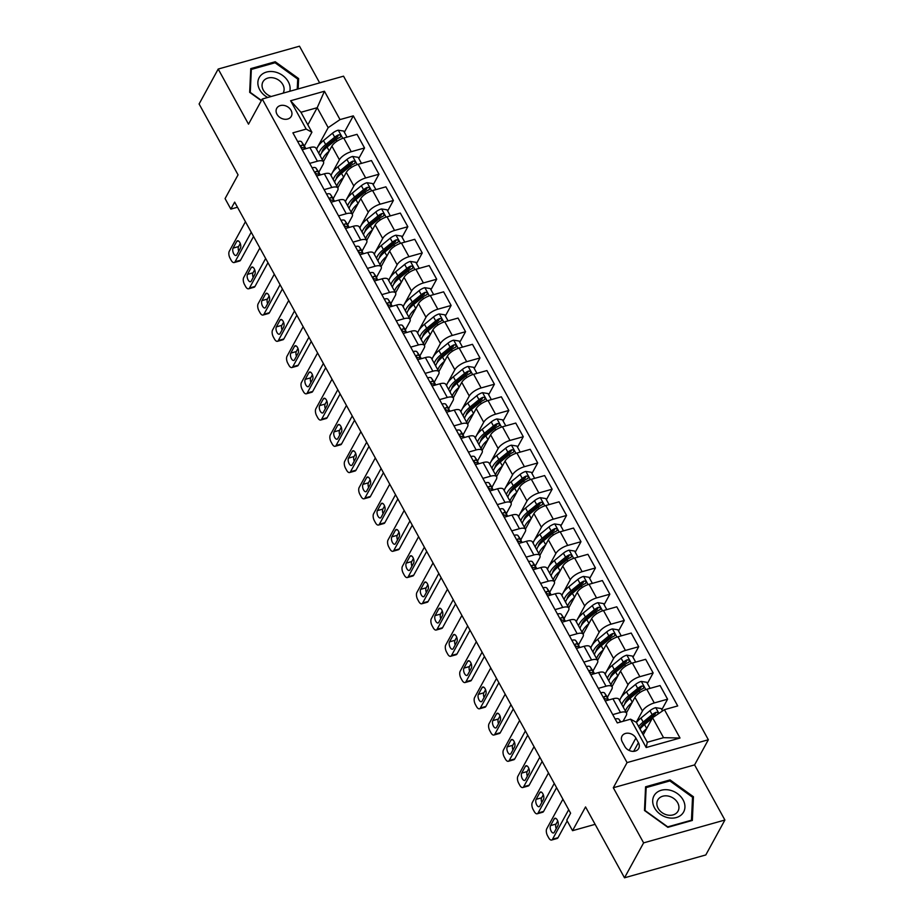 <?xml version="1.0" encoding="UTF-8"?>
<svg xmlns="http://www.w3.org/2000/svg" width="924" height="924" viewBox="0 0 924 924"><rect width="100%" height="100%" fill="white"/><g stroke="black" fill="none" stroke-linecap="round" stroke-linejoin="round"><path stroke-width="1.39" d="M276.992 114.276A8.304 6.56 28.7 0 0 284.315 119.219A8.304 6.56 28.7 0 0 291.314 116.285A8.304 6.56 28.7 0 0 291.048 110.326A8.304 6.56 28.7 0 0 283.714 105.382A8.304 6.56 28.7 0 0 276.726 108.316A8.304 6.56 28.7 0 0 276.992 114.276M319.658 82.883L299.492 46.2L218.203 69.046L199.099 103.973L238.057 174.855L225.075 198.602L230.838 209.101L237.48 207.242M708.35 739.754L343.543 76.172L262.254 99.018L627.061 762.6L708.35 739.754L694.594 764.899L613.305 787.745L643.612 842.873L724.901 820.027L694.594 764.899M724.901 820.027L705.797 854.954L624.509 877.8L585.55 806.929L572.557 830.676L595.125 824.335M643.612 842.873L624.509 877.8M572.557 830.676L566.782 820.177L570.605 813.189L234.661 202.113L230.838 209.101M638.426 742.677L635.897 738.057A8.05 6.364 28.7 0 0 628.794 733.263A8.05 6.364 28.7 0 0 622.014 736.105A8.05 6.364 28.7 0 0 622.268 741.88L624.809 746.5A8.05 6.364 28.7 0 0 631.912 751.281A8.05 6.364 28.7 0 0 638.68 748.452A8.05 6.364 28.7 0 0 638.426 742.677L633.679 751.351M664.425 709.667L680.006 738.022L646.176 747.528L630.584 719.184L636.324 722.302L647.285 742.249L663.548 737.675L652.575 717.729L664.425 709.667L677.708 705.936L353.315 115.858L344.363 132.236M307.854 124.821L317.209 107.704L300.958 112.266L311.919 132.224L306.191 129.094L292.896 132.837L617.301 722.914L630.584 719.184M306.191 129.094L290.61 100.751L324.44 91.245L340.02 119.589L353.315 115.858M613.305 787.745L627.061 762.6M218.203 69.046L248.51 124.174L262.254 99.018M311.919 132.224L304.389 145.992M309.69 163.386L317.406 161.215A10.383 3.996 -28.8 0 1 323.458 161.804A10.383 3.996 -28.8 0 1 323.146 164.333L318.815 172.245M324.128 189.639L331.843 187.468A10.383 3.996 -28.8 0 1 337.884 188.046A10.383 3.996 -28.8 0 1 337.572 190.587L333.252 198.498M338.554 215.881L346.269 213.721A10.383 3.996 -28.8 0 1 352.321 214.299A10.383 3.996 -28.8 0 1 351.998 216.84L347.678 224.74M352.98 242.134L360.707 239.963A10.383 3.996 -28.8 0 1 366.747 240.552A10.383 3.996 -28.8 0 1 366.435 243.081L362.104 250.993M367.417 268.387L375.132 266.216A10.383 3.996 -28.8 0 1 381.173 266.793A10.383 3.996 -28.8 0 1 380.861 269.334L376.542 277.246M381.843 294.629L389.558 292.458A10.383 3.996 -28.8 0 1 395.611 293.047A10.383 3.996 -28.8 0 1 395.299 295.576L390.968 303.488M396.281 320.882L403.996 318.711A10.383 3.996 -28.8 0 1 410.037 319.3A10.383 3.996 -28.8 0 1 409.725 321.829L405.405 329.741M410.706 347.135L418.422 344.964A10.383 3.996 -28.8 0 1 424.474 345.541A10.383 3.996 -28.8 0 1 424.151 348.082L419.831 355.994M425.132 373.377L432.859 371.205A10.383 3.996 -28.8 0 1 438.9 371.794A10.383 3.996 -28.8 0 1 438.588 374.324L434.257 382.236M439.57 399.63L447.285 397.459A10.383 3.996 -28.8 0 1 453.326 398.048A10.383 3.996 -28.8 0 1 453.014 400.577L448.694 408.489M453.996 425.872L461.711 423.712A10.383 3.996 -28.8 0 1 467.763 424.289A10.383 3.996 -28.8 0 1 467.452 426.83L463.12 434.73M468.433 452.125L476.149 449.953A10.383 3.996 -28.8 0 1 482.189 450.542A10.383 3.996 -28.8 0 1 481.878 453.072L477.558 460.984A19.866 7.658 -28.8 0 1 477.662 461.18A19.866 7.658 -28.8 0 1 477.789 461.434M482.859 478.378L490.575 476.207A10.383 3.996 -28.8 0 1 496.627 476.796A10.383 3.996 -28.8 0 1 496.303 479.325L491.984 487.237M497.285 504.619L505.012 502.46A10.383 3.996 -28.8 0 1 511.053 503.037A10.383 3.996 -28.8 0 1 510.741 505.578L506.41 513.478M511.723 530.873L519.438 528.701A10.383 3.996 -28.8 0 1 525.479 529.29A10.383 3.996 -28.8 0 1 525.167 531.82L520.847 539.731M526.149 557.126L533.864 554.954A10.383 3.996 -28.8 0 1 539.916 555.543A10.383 3.996 -28.8 0 1 539.604 558.073L535.273 565.985M540.586 583.367L548.302 581.208A10.383 3.996 -28.8 0 1 554.342 581.785A10.383 3.996 -28.8 0 1 554.03 584.326L549.711 592.226M555.012 609.621L562.728 607.449A10.383 3.996 -28.8 0 1 568.78 608.038A10.383 3.996 -28.8 0 1 568.456 610.568L564.137 618.479M569.438 635.874L577.165 633.702A10.383 3.996 -28.8 0 1 583.206 634.28A10.383 3.996 -28.8 0 1 582.894 636.821L578.563 644.733M583.876 662.115L591.591 659.944A10.383 3.996 -28.8 0 1 597.632 660.533A10.383 3.996 -28.8 0 1 597.32 663.074L593 670.974M598.302 688.368L606.017 686.197A10.383 3.996 -28.8 0 1 612.069 686.786A10.383 3.996 -28.8 0 1 611.757 689.316L607.426 697.227M612.739 714.622L620.454 712.45A10.383 3.996 -28.8 0 1 626.495 713.028A10.383 3.996 -28.8 0 1 626.183 715.569L623.053 721.298M643.22 734.846L652.575 717.729M636.278 722.268L642.446 710.995A10.383 3.996 -28.8 0 1 654.284 702.933L667.578 699.202L661.827 709.713M626.426 712.901L634.938 697.343A10.383 3.996 -28.8 0 1 646.777 689.292L660.071 685.55L667.578 699.202M619.507 700.311L628.008 684.753A10.383 3.996 -28.8 0 1 639.858 676.691L653.141 672.949L647.401 683.46M612 686.659L620.512 671.101A10.383 3.996 -28.8 0 1 632.351 663.039L645.645 659.309L653.141 672.949M605.07 674.058L613.582 658.5A10.383 3.996 -28.8 0 1 625.421 650.438L638.715 646.708L632.963 657.218M597.562 660.406L606.075 644.848A10.383 3.996 -28.8 0 1 617.925 636.786L631.207 633.056L638.715 646.708M590.644 647.805L599.145 632.247A10.383 3.996 -28.8 0 1 610.995 624.185L624.289 620.454L618.537 630.965M583.136 634.164L591.649 618.595A10.383 3.996 -28.8 0 1 603.488 610.545L616.782 606.802L624.289 620.454M576.206 621.563L584.719 606.005A10.383 3.996 -28.8 0 1 596.558 597.944L609.852 594.201L604.111 604.712M568.71 607.911L577.211 592.353A10.383 3.996 -28.8 0 1 589.062 584.291L602.356 580.561L609.852 594.201M561.78 595.31L570.293 579.752A10.383 3.996 -28.8 0 1 582.132 571.69L595.426 567.96L589.674 578.47M554.273 581.658L562.785 566.1A10.383 3.996 -28.8 0 1 574.624 558.038L587.918 554.308L595.426 567.96M547.355 569.057L555.855 553.499A10.383 3.996 -28.8 0 1 567.706 545.449L580.988 541.707L575.248 552.217M539.847 555.416L548.359 539.859A10.383 3.996 -28.8 0 1 560.198 531.797L573.492 528.054L580.988 541.707M532.917 542.815L541.429 527.258A10.383 3.996 -28.8 0 1 553.268 519.196L566.562 515.453L560.822 525.964M525.409 529.163L533.922 513.605A10.383 3.996 -28.8 0 1 545.772 505.543L559.055 501.813L566.562 515.453M518.491 516.562L526.992 501.004A10.383 3.996 -28.8 0 1 538.842 492.942L552.136 489.212L546.384 499.722M510.984 502.91L519.496 487.352A10.383 3.996 -28.8 0 1 531.335 479.29L544.629 475.56L552.136 489.212M504.054 490.309L512.566 474.751A10.383 3.996 -28.8 0 1 524.405 466.701L537.699 462.959L531.958 473.469M496.558 476.668L505.058 461.111A10.383 3.996 -28.8 0 1 516.909 453.049L530.203 449.307L537.699 462.959M489.628 464.067L498.14 448.51A10.383 3.996 -28.8 0 1 509.979 440.448L523.273 436.717L517.521 447.216M482.12 450.415L490.632 434.858A10.383 3.996 -28.8 0 1 502.471 426.796L515.765 423.065L523.273 436.717M475.202 437.814L483.702 422.256A10.383 3.996 -28.8 0 1 495.553 414.195L508.835 410.464L503.095 420.974M467.694 424.162L476.207 408.604A10.383 3.996 -28.8 0 1 488.045 400.554L501.339 396.812L508.835 410.464M460.764 411.561L469.276 396.003A10.383 3.996 -28.8 0 1 481.115 387.953L494.409 384.211L488.669 394.721M453.257 397.921L461.769 382.363A10.383 3.996 -28.8 0 1 473.619 374.301L486.902 370.559L494.409 384.211M446.338 385.32L454.839 369.762A10.383 3.996 -28.8 0 1 466.689 361.7L479.983 357.969L474.231 368.468M438.831 371.667L447.343 356.11A10.383 3.996 -28.8 0 1 459.182 348.048L472.476 344.317L479.983 357.969M431.901 359.066L440.413 343.509A10.383 3.996 -28.8 0 1 452.263 335.447L465.546 331.716L459.806 342.227M424.405 345.414L432.906 329.856A10.383 3.996 -28.8 0 1 444.756 321.806L458.05 318.064L465.546 331.716M417.475 332.825L425.987 317.255A10.383 3.996 -28.8 0 1 437.826 309.205L451.12 305.463L445.368 315.973M409.967 319.173L418.48 303.615A10.383 3.996 -28.8 0 1 430.318 295.553L443.612 291.822L451.12 305.463M403.049 306.572L411.55 291.014A10.383 3.996 -28.8 0 1 423.4 282.952L436.694 279.221L430.942 289.732M395.541 292.92L404.054 277.362A10.383 3.996 -28.8 0 1 415.892 269.3L429.186 265.569L436.694 279.221M388.611 280.318L397.124 264.761A10.383 3.996 -28.8 0 1 408.962 256.699L422.256 252.968L416.516 263.479M381.104 266.666L389.616 251.109A10.383 3.996 -28.8 0 1 401.466 243.058L414.749 239.316L422.256 252.968M374.185 254.077L382.686 238.519A10.383 3.996 -28.8 0 1 394.536 230.457L407.831 226.715L402.079 237.225M366.678 240.425L375.19 224.867A10.383 3.996 -28.8 0 1 387.029 216.805L400.323 213.074L407.831 226.715M359.748 227.824L368.26 212.266A10.383 3.996 -28.8 0 1 380.111 204.204L393.393 200.473L387.653 210.984M352.252 214.172L360.753 198.614A10.383 3.996 -28.8 0 1 372.603 190.552L385.897 186.821L393.393 200.473M345.322 201.571L353.834 186.013A10.383 3.996 -28.8 0 1 365.673 177.962L378.967 174.22L373.215 184.731M337.814 187.93L346.327 172.361A10.383 3.996 -28.8 0 1 358.166 164.31L371.46 160.568L378.967 174.22M330.896 175.329L339.397 159.771A10.383 3.996 -28.8 0 1 351.247 151.709L364.541 147.967L358.789 158.478M323.388 161.677L331.901 146.119A10.383 3.996 -28.8 0 1 343.74 138.057L357.034 134.327L364.541 147.967M316.458 149.076L328.182 127.651L317.209 107.704L324.44 91.245M605.232 700.97L612.947 698.798A10.383 3.996 -28.8 0 1 618.999 699.387L626.495 713.028M590.806 674.716L598.521 672.545A10.383 3.996 -28.8 0 1 604.562 673.134L612.069 686.786M576.368 648.475L584.083 646.303A10.383 3.996 -28.8 0 1 590.136 646.881L597.632 660.533M561.942 622.222L569.658 620.05A10.383 3.996 -28.8 0 1 575.698 620.639L583.206 634.28M547.505 595.968L555.232 593.797A10.383 3.996 -28.8 0 1 561.272 594.386L568.78 608.038M533.079 569.727L540.794 567.555A10.383 3.996 -28.8 0 1 546.846 568.133L554.342 581.785M518.653 543.474L526.368 541.302A10.383 3.996 -28.8 0 1 532.409 541.891L539.916 555.543M504.215 517.221L511.931 515.049A10.383 3.996 -28.8 0 1 517.983 515.638L525.479 529.29M489.789 490.979L497.505 488.808A10.383 3.996 -28.8 0 1 503.545 489.385L511.053 503.037M475.352 464.726L483.079 462.554A10.383 3.996 -28.8 0 1 489.119 463.143L496.627 476.796M460.926 438.473L468.641 436.313A10.383 3.996 -28.8 0 1 474.693 436.89L482.189 450.542M446.5 412.231L454.215 410.06A10.383 3.996 -28.8 0 1 460.256 410.649L467.763 424.289M432.062 385.978L439.778 383.807A10.383 3.996 -28.8 0 1 445.83 384.396L453.326 398.048M417.636 359.725L425.352 357.565A10.383 3.996 -28.8 0 1 431.392 358.142L438.9 371.794M403.199 333.483L410.926 331.312A10.383 3.996 -28.8 0 1 416.967 331.901L424.474 345.541M388.773 307.23L396.488 305.059A10.383 3.996 -28.8 0 1 402.541 305.648L410.037 319.3M374.347 280.977L382.062 278.817A10.383 3.996 -28.8 0 1 388.103 279.394L395.611 293.047M359.91 254.735L367.625 252.564A10.383 3.996 -28.8 0 1 373.677 253.153L381.173 266.793M345.484 228.482L353.199 226.311A10.383 3.996 -28.8 0 1 359.24 226.9L366.747 240.552M331.046 202.24L338.773 200.069A10.383 3.996 -28.8 0 1 344.814 200.647L352.321 214.299M316.62 175.987L324.336 173.816A10.383 3.996 -28.8 0 1 330.388 174.405L337.884 188.046M340.02 119.589L328.182 127.651M302.194 149.734L309.91 147.563A10.383 3.996 -28.8 0 1 315.95 148.152L323.458 161.804M647.285 742.249L646.176 747.528M663.548 737.675L680.006 738.022M290.61 100.751L300.958 112.266M693.439 796.742L670.062 779.914L645.576 786.798L644.478 810.498L667.856 827.327L692.342 820.443L693.439 796.742L692.469 798.521M298.14 88.935L298.625 78.563L275.237 61.746L250.762 68.619L249.665 92.331L261.33 100.728M669.438 781.057L670.062 779.914M274.624 62.878L275.237 61.746M297.644 80.342L298.625 78.563M568.687 809.701L552.529 839.235A5.197 2.483 -105.7 0 1 551.628 840.031A5.197 2.483 -105.7 0 1 548.694 837.825L547.539 835.723A5.197 2.483 -105.7 0 1 546.765 828.736L562.912 799.202M551.628 840.031L557.126 838.484A5.197 2.483 74.3 0 0 558.027 837.687L567.197 820.928M615.13 719.115L615.211 719.034A6.884 2.656 -28.8 0 1 619.057 719.369L620.801 721.933M554.25 832.316A4.158 1.987 74.3 0 1 553.522 832.951A4.158 1.987 74.3 0 1 550.796 830.376A4.158 1.987 74.3 0 1 550.554 825.594L554.215 818.883A4.158 1.987 74.3 0 1 554.943 818.248A4.158 1.987 74.3 0 1 557.669 820.824A4.158 1.987 74.3 0 1 557.911 825.606L554.25 832.316M556.225 828.689A4.158 1.987 74.3 0 1 556.04 824.046L557.726 820.962M662.52 710.96L661.18 708.535L655.636 707.669A6.884 2.656 151.2 0 0 649.965 710.683L640.956 718.04A19.866 7.658 151.2 0 0 636.44 722.522M646.604 728.643A19.866 7.658 151.2 0 0 642.215 733.021M658.338 713.802L657.761 712.531L656.086 712.3A6.884 2.656 151.2 0 0 652.159 714.668L643.15 722.037A19.866 7.658 151.2 0 0 638.634 726.518M639.731 728.493A16.493 6.353 -28.8 0 1 644.987 722.36L653.996 714.991A3.511 1.351 -28.8 0 1 654.989 714.31L656.086 712.3M640.02 729.036A19.866 7.658 -28.8 0 1 644.536 724.555L652.332 718.191M554.25 783.448L538.103 812.981A5.197 2.483 -105.7 0 1 537.202 813.778A5.197 2.483 -105.7 0 1 534.268 811.572L533.113 809.482A5.197 2.483 -105.7 0 1 532.328 802.482L548.486 772.949M537.202 813.778L542.688 812.242A5.197 2.483 74.3 0 0 543.601 811.434L556.583 787.687M600.704 692.873L600.785 692.781A6.884 2.656 -28.8 0 1 604.631 693.115L607.391 697.17A19.866 7.658 -28.8 0 1 607.542 697.412A19.866 7.658 -28.8 0 1 607.669 697.678M539.812 806.063A4.158 1.987 74.3 0 1 539.096 806.698A4.158 1.987 74.3 0 1 536.359 804.123A4.158 1.987 74.3 0 1 536.116 799.341L539.789 792.642A4.158 1.987 74.3 0 1 540.517 791.995A4.158 1.987 74.3 0 1 543.243 794.571A4.158 1.987 74.3 0 1 543.485 799.352L539.812 806.063M608.777 699.976L606.814 697.112A6.884 2.656 151.2 0 0 604.527 696.488C603.418 697.574 603.88 698.405 605.913 699.006A6.884 2.656 -28.8 0 1 608.2 699.63L608.489 700.046M603.88 697.678L604.527 696.488L603.926 696.869M541.799 802.436A4.158 1.987 74.3 0 1 541.614 797.805L543.3 794.721M539.824 757.195L523.677 786.728A5.197 2.483 -105.7 0 1 522.765 787.537A5.197 2.483 -105.7 0 1 519.831 785.331L518.676 783.229A5.197 2.483 -105.7 0 1 517.902 776.229L534.049 746.696M522.765 787.537L528.262 785.989A5.197 2.483 74.3 0 0 529.163 785.192L542.157 761.434M586.266 666.62L586.347 666.539A6.884 2.656 -28.8 0 1 590.193 666.874L592.965 670.928A19.866 7.658 -28.8 0 1 593.116 671.171A19.866 7.658 -28.8 0 1 593.231 671.425M525.386 779.81A4.158 1.987 74.3 0 1 524.659 780.457A4.158 1.987 74.3 0 1 521.933 777.881A4.158 1.987 74.3 0 1 521.69 773.099L525.363 766.389A4.158 1.987 74.3 0 1 526.079 765.742A4.158 1.987 74.3 0 1 528.817 768.329A4.158 1.987 74.3 0 1 529.048 773.111L525.386 779.81M594.34 673.723L592.388 670.859A6.884 2.656 151.2 0 0 590.101 670.235C588.992 671.321 589.454 672.164 591.487 672.753A6.884 2.656 -28.8 0 1 593.774 673.377L594.063 673.804M589.443 671.436L590.101 670.235L589.489 670.628M527.361 776.195A4.158 1.987 74.3 0 1 527.188 771.552L528.863 768.468M525.398 730.953L509.239 760.487A5.197 2.483 -105.7 0 1 508.339 761.284A5.197 2.483 -105.7 0 1 505.405 759.078L504.25 756.975A5.197 2.483 -105.7 0 1 503.464 749.988L519.623 720.454M508.339 761.284L513.836 759.736A5.197 2.483 74.3 0 0 514.737 758.939L527.72 735.192M571.841 640.367L571.921 640.286A6.884 2.656 -28.8 0 1 575.768 640.621L578.528 644.675A19.866 7.658 -28.8 0 1 578.678 644.917A19.866 7.658 -28.8 0 1 578.805 645.171M510.949 753.568A4.158 1.987 74.3 0 1 510.233 754.203A4.158 1.987 74.3 0 1 507.495 751.628A4.158 1.987 74.3 0 1 507.264 746.846L510.926 740.136A4.158 1.987 74.3 0 1 511.653 739.5A4.158 1.987 74.3 0 1 514.379 742.076A4.158 1.987 74.3 0 1 514.622 746.858L510.949 753.568M579.914 647.47L577.962 644.617A6.884 2.656 151.2 0 0 575.664 643.982C574.566 645.067 575.028 645.911 577.05 646.511A6.884 2.656 -28.8 0 1 579.348 647.135L579.625 647.551M575.017 645.183L575.063 644.375M512.936 749.942A4.158 1.987 74.3 0 1 512.751 745.298L514.437 742.215M650.092 688.357L646.754 682.293L641.21 681.427A6.884 2.656 151.2 0 0 635.539 684.43L626.518 691.799A19.866 7.658 151.2 0 0 619.692 700.646M632.178 702.39A19.866 7.658 151.2 0 0 625.467 711.157M623.273 707.16A19.866 7.658 -28.8 0 1 630.099 698.301L639.108 690.944A6.884 2.656 -28.8 0 1 643.046 688.565C644.398 687.029 643.936 686.186 641.66 686.047A6.884 2.656 151.2 0 0 637.722 688.426L628.713 695.784A19.866 7.658 151.2 0 0 621.887 704.642M624.82 703.834A16.493 6.353 -28.8 0 1 630.561 696.107L639.57 688.75A3.511 1.351 -28.8 0 1 640.563 688.057L641.66 686.047M643.046 688.565L643.785 687.93M635.666 662.104L632.328 656.04L626.772 655.174A6.884 2.656 151.2 0 0 621.101 658.188L612.092 665.546A19.866 7.658 151.2 0 0 605.266 674.404M617.752 676.137A19.866 7.658 151.2 0 0 611.03 684.903M608.835 680.907A19.866 7.658 -28.8 0 1 615.673 672.06L624.682 664.691A6.884 2.656 -28.8 0 1 628.609 662.323C629.972 660.776 629.51 659.932 627.223 659.805A6.884 2.656 151.2 0 0 623.296 662.173L614.287 669.542A19.866 7.658 151.2 0 0 607.449 678.389M610.394 677.581A16.493 6.353 -28.8 0 1 616.123 669.865L625.144 662.496A3.511 1.351 -28.8 0 1 626.125 661.815L627.223 659.805M628.609 662.323L629.36 661.688M621.228 635.862L617.89 629.787L612.346 628.921A6.884 2.656 151.2 0 0 606.675 631.935L597.666 639.304A19.866 7.658 151.2 0 0 590.829 648.151M603.314 649.895A19.866 7.658 151.2 0 0 596.604 658.65M594.409 654.666A19.866 7.658 -28.8 0 1 601.235 645.807L610.256 638.449A6.884 2.656 -28.8 0 1 614.183 636.07C615.534 634.522 615.072 633.691 612.797 633.552A6.884 2.656 151.2 0 0 608.87 635.92L599.849 643.289A19.866 7.658 151.2 0 0 593.023 652.148M595.968 651.328A16.493 6.353 -28.8 0 1 601.697 643.612L610.706 636.255A3.511 1.351 -28.8 0 1 611.7 635.562L612.797 633.552M614.183 636.07L614.922 635.435M510.96 704.7L494.814 734.234A5.197 2.483 -105.7 0 1 493.913 735.03A5.197 2.483 -105.7 0 1 490.979 732.824L489.824 730.734A5.197 2.483 -105.7 0 1 489.039 723.735L505.185 694.201M493.913 735.03L499.399 733.494A5.197 2.483 74.3 0 0 500.3 732.697L513.294 708.939M557.415 614.125L557.495 614.044A6.884 2.656 -28.8 0 1 561.33 614.368L564.102 618.422A19.866 7.658 -28.8 0 1 564.252 618.664A19.866 7.658 -28.8 0 1 564.379 618.93M496.523 727.315A4.158 1.987 74.3 0 1 495.795 727.95A4.158 1.987 74.3 0 1 493.07 725.375A4.158 1.987 74.3 0 1 492.827 720.593L496.5 713.894A4.158 1.987 74.3 0 1 497.216 713.247A4.158 1.987 74.3 0 1 499.953 715.823A4.158 1.987 74.3 0 1 500.196 720.605L496.523 727.315M565.476 621.228L563.524 618.364A6.884 2.656 151.2 0 0 561.238 617.74C560.129 618.826 560.591 619.669 562.624 620.258A6.884 2.656 -28.8 0 1 564.911 620.882L565.199 621.298M560.579 618.93L561.238 617.74L560.625 618.121M498.51 723.688A4.158 1.987 74.3 0 1 498.325 719.057L500.011 715.973M606.802 609.609L603.464 603.545L597.909 602.679A6.884 2.656 151.2 0 0 592.238 605.682L583.229 613.051A19.866 7.658 151.2 0 0 576.403 621.91M588.888 623.642A19.866 7.658 151.2 0 0 582.178 632.409M579.983 628.412A19.866 7.658 -28.8 0 1 586.809 619.565L595.818 612.196A6.884 2.656 -28.8 0 1 599.745 609.817C601.108 608.281 600.646 607.438 598.371 607.299A6.884 2.656 151.2 0 0 594.432 609.678L585.423 617.036A19.866 7.658 151.2 0 0 578.597 625.894M581.531 625.086A16.493 6.353 -28.8 0 1 587.271 617.359L596.28 610.002A3.511 1.351 -28.8 0 1 597.262 609.309L598.371 607.299M599.745 609.817L600.496 609.182M655.174 794.086A16.875 13.329 28.7 0 0 660.198 814.206A16.875 13.329 28.7 0 0 682.443 813.721A16.875 13.329 28.7 0 0 677.419 793.601A16.875 13.329 28.7 0 0 655.174 794.086M658.569 798.833A11.55 9.125 28.7 0 0 657.761 800.011A11.55 9.125 28.7 0 0 662.751 813.108A11.55 9.125 28.7 0 0 677.246 812.277A11.55 9.125 28.7 0 0 678.043 811.099A11.55 9.125 28.7 0 0 673.053 798.001A11.55 9.125 28.7 0 0 658.569 798.833M692.526 797.239L691.464 820.2L667.74 826.865L645.091 810.567L646.153 787.595L669.877 780.93L692.526 797.239M691.14 820.778L691.464 820.2M645.483 788.819L646.153 787.595M289.79 91.28A16.875 13.329 28.7 0 0 288.265 81.716A16.875 13.329 28.7 0 0 266.482 72.072A16.875 13.329 28.7 0 0 259.713 89.744A16.875 13.329 28.7 0 0 267.706 97.494M283.079 93.162A11.55 9.125 28.7 0 0 283.218 92.92A11.55 9.125 28.7 0 0 282.86 84.638A11.55 9.125 28.7 0 0 272.661 77.766A11.55 9.125 28.7 0 0 262.947 81.832A11.55 9.125 28.7 0 0 263.305 90.125A11.55 9.125 28.7 0 0 271.275 96.489M261.469 100.462L250.265 92.388L251.34 69.427L275.052 62.763L297.713 79.06L297.239 89.189M250.67 70.651L251.34 69.427M496.534 678.459L480.376 707.992A5.197 2.483 -105.7 0 1 479.475 708.789A5.197 2.483 -105.7 0 1 476.541 706.583L475.386 704.481A5.197 2.483 -105.7 0 1 474.613 697.481L490.76 667.948M479.475 708.789L484.973 707.241A5.197 2.483 74.3 0 0 485.874 706.444L498.868 682.697M542.977 587.872L543.058 587.791A6.884 2.656 -28.8 0 1 546.904 588.126L549.676 592.18A19.866 7.658 -28.8 0 1 549.815 592.423A19.866 7.658 -28.8 0 1 549.942 592.677M482.097 701.062A4.158 1.987 74.3 0 1 481.369 701.709A4.158 1.987 74.3 0 1 478.644 699.133A4.158 1.987 74.3 0 1 478.401 694.351L482.062 687.641A4.158 1.987 74.3 0 1 482.79 687.006A4.158 1.987 74.3 0 1 485.516 689.581A4.158 1.987 74.3 0 1 485.758 694.363L482.097 701.062M551.051 594.975L549.099 592.111A6.884 2.656 151.2 0 0 546.812 591.487C545.703 592.573 546.165 593.416 548.186 594.005A6.884 2.656 -28.8 0 1 550.485 594.629L550.773 595.056M546.153 592.688L546.812 591.487L546.199 591.88M484.072 697.447A4.158 1.987 74.3 0 1 483.887 692.804L485.574 689.72M592.365 583.367L589.027 577.292L583.483 576.426A6.884 2.656 151.2 0 0 577.812 579.44L568.803 586.798A19.866 7.658 151.2 0 0 561.965 595.657M574.451 597.401A19.866 7.658 151.2 0 0 567.74 606.156M565.546 602.159A19.866 7.658 -28.8 0 1 572.383 593.312L581.392 585.943A6.884 2.656 -28.8 0 1 585.319 583.575C586.682 582.028 586.22 581.184 583.933 581.057A6.884 2.656 151.2 0 0 580.006 583.425L570.997 590.794A19.866 7.658 151.2 0 0 564.16 599.641M567.105 598.833A16.493 6.353 -28.8 0 1 572.834 591.117L581.843 583.749A3.511 1.351 -28.8 0 1 582.836 583.067L583.933 581.057M585.319 583.575L586.059 582.94M482.097 652.205L465.95 681.739A5.197 2.483 -105.7 0 1 465.049 682.536A5.197 2.483 -105.7 0 1 462.116 680.33L460.961 678.228A5.197 2.483 -105.7 0 1 460.175 671.24L476.334 641.706M465.049 682.536L470.535 680.988A5.197 2.483 74.3 0 0 471.448 680.191L484.43 656.444M528.551 561.619L528.632 561.538A6.884 2.656 -28.8 0 1 532.478 561.873L535.239 565.927A19.866 7.658 -28.8 0 1 535.389 566.169A19.866 7.658 -28.8 0 1 535.516 566.424M467.659 674.82A4.158 1.987 74.3 0 1 466.943 675.456A4.158 1.987 74.3 0 1 464.206 672.88A4.158 1.987 74.3 0 1 463.964 668.098L467.636 661.388A4.158 1.987 74.3 0 1 468.364 660.752A4.158 1.987 74.3 0 1 471.09 663.328A4.158 1.987 74.3 0 1 471.332 668.11L467.659 674.82M536.625 568.722L534.661 565.869A6.884 2.656 151.2 0 0 532.374 565.245C531.265 566.331 531.727 567.163 533.76 567.763A6.884 2.656 -28.8 0 1 536.047 568.387L536.336 568.803M531.727 566.435L532.374 565.245L531.774 565.627M469.646 671.194A4.158 1.987 74.3 0 1 469.461 666.551L471.148 663.467M467.671 625.952L451.524 655.486A5.197 2.483 -105.7 0 1 450.612 656.283A5.197 2.483 -105.7 0 1 447.678 654.088L446.523 651.986A5.197 2.483 -105.7 0 1 445.749 644.987L461.896 615.453M450.612 656.283L456.109 654.746A5.197 2.483 74.3 0 0 457.01 653.949L470.004 630.191M514.114 535.377L514.194 535.296A6.884 2.656 -28.8 0 1 518.041 535.62L520.813 539.674A19.866 7.658 -28.8 0 1 520.963 539.916A19.866 7.658 -28.8 0 1 521.078 540.182M453.234 648.567A4.158 1.987 74.3 0 1 452.506 649.214A4.158 1.987 74.3 0 1 449.78 646.627A4.158 1.987 74.3 0 1 449.538 641.845L453.21 635.146A4.158 1.987 74.3 0 1 453.927 634.499A4.158 1.987 74.3 0 1 456.664 637.075A4.158 1.987 74.3 0 1 456.895 641.857L453.234 648.567M521.621 542.134L521.621 542.134A6.884 2.656 -28.8 0 0 519.334 541.51C517.301 540.921 516.839 540.078 517.948 538.992L517.336 539.373M522.187 542.48L520.235 539.616A6.884 2.656 151.2 0 0 517.948 538.992L517.29 540.182M455.209 644.94A4.158 1.987 74.3 0 1 455.035 640.309L456.71 637.225M453.245 599.711L437.087 629.244A5.197 2.483 -105.7 0 1 436.186 630.041A5.197 2.483 -105.7 0 1 433.252 627.835L432.097 625.733A5.197 2.483 -105.7 0 1 431.323 618.745L447.47 589.212M436.186 630.041L441.684 628.493A5.197 2.483 74.3 0 0 442.584 627.696L455.567 603.949M499.688 509.124L499.769 509.043A6.884 2.656 -28.8 0 1 503.615 509.378L506.375 513.432A19.866 7.658 -28.8 0 1 506.525 513.675A19.866 7.658 -28.8 0 1 506.652 513.929M438.796 622.314A4.158 1.987 74.3 0 1 438.08 622.961A4.158 1.987 74.3 0 1 435.343 620.385A4.158 1.987 74.3 0 1 435.112 615.603L438.773 608.893A4.158 1.987 74.3 0 1 439.501 608.258A4.158 1.987 74.3 0 1 442.226 610.833A4.158 1.987 74.3 0 1 442.469 615.615L438.796 622.314M507.761 516.227L505.809 513.363A6.884 2.656 151.2 0 0 503.511 512.739C502.413 513.825 502.875 514.668 504.897 515.257A6.884 2.656 -28.8 0 1 507.195 515.881L507.472 516.308M502.864 513.94L502.91 513.132M440.783 618.699A4.158 1.987 74.3 0 1 440.598 614.056L442.284 610.972M438.808 573.457L422.661 602.991A5.197 2.483 -105.7 0 1 421.76 603.788A5.197 2.483 -105.7 0 1 418.826 601.582L417.671 599.48A5.197 2.483 -105.7 0 1 416.886 592.492L433.033 562.959M421.76 603.788L427.246 602.252A5.197 2.483 74.3 0 0 428.147 601.443L441.141 577.696M485.262 482.871L485.343 482.79A6.884 2.656 -28.8 0 1 489.177 483.125L491.949 487.179A19.866 7.658 -28.8 0 1 492.099 487.422A19.866 7.658 -28.8 0 1 492.226 487.676M424.37 596.072A4.158 1.987 74.3 0 1 423.642 596.708A4.158 1.987 74.3 0 1 420.917 594.132A4.158 1.987 74.3 0 1 420.674 589.35L424.347 582.64A4.158 1.987 74.3 0 1 425.063 582.005A4.158 1.987 74.3 0 1 427.8 584.58A4.158 1.987 74.3 0 1 428.043 589.362L424.37 596.072M493.324 489.974L491.372 487.121A6.884 2.656 151.2 0 0 489.085 486.498C487.976 487.583 488.438 488.415 490.471 489.015A6.884 2.656 -28.8 0 1 492.758 489.639L493.046 490.055M488.426 487.687L489.085 486.498L488.473 486.879M426.357 592.446A4.158 1.987 74.3 0 1 426.172 587.803L427.858 584.719M577.939 557.114L574.601 551.039L569.057 550.184A6.884 2.656 151.2 0 0 563.386 553.187L554.365 560.556A19.866 7.658 151.2 0 0 547.539 569.403M560.025 571.148A19.866 7.658 151.2 0 0 553.314 579.902M551.12 575.918A19.866 7.658 -28.8 0 1 557.946 567.059L566.955 559.701A6.884 2.656 -28.8 0 1 570.893 557.322C572.245 555.786 571.783 554.943 569.507 554.804A6.884 2.656 151.2 0 0 565.569 557.172L556.56 564.541A19.866 7.658 151.2 0 0 549.734 573.4M552.668 572.58A16.493 6.353 -28.8 0 1 558.408 564.864L567.417 557.507A3.511 1.351 -28.8 0 1 568.41 556.814L569.507 554.804M570.893 557.322L571.633 556.687M563.513 530.861L560.175 524.797L554.619 523.931A6.884 2.656 151.2 0 0 548.948 526.934L539.939 534.303A19.866 7.658 151.2 0 0 533.113 543.162M545.599 544.894A19.866 7.658 151.2 0 0 538.877 553.661M536.682 549.664A19.866 7.658 -28.8 0 1 543.52 540.817L552.529 533.448A6.884 2.656 -28.8 0 1 556.456 531.081C557.819 529.533 557.357 528.69 555.07 528.551A6.884 2.656 151.2 0 0 551.143 530.93L542.134 538.288A19.866 7.658 151.2 0 0 535.296 547.147M538.242 546.338A16.493 6.353 -28.8 0 1 543.97 538.623L552.991 531.254A3.511 1.351 -28.8 0 1 553.973 530.561L555.07 528.551M556.456 531.081L557.207 530.434M549.075 504.619L545.738 498.544L540.193 497.678A6.884 2.656 151.2 0 0 534.522 500.692L525.513 508.05A19.866 7.658 151.2 0 0 518.676 516.909M531.161 518.653A19.866 7.658 151.2 0 0 524.451 527.408M522.256 523.423A19.866 7.658 -28.8 0 1 529.082 514.564L538.103 507.195A6.884 2.656 -28.8 0 1 542.03 504.827C543.381 503.28 542.919 502.448 540.644 502.309A6.884 2.656 151.2 0 0 536.717 504.677L527.696 512.046A19.866 7.658 151.2 0 0 520.87 520.893M523.816 520.085A16.493 6.353 -28.8 0 1 529.544 512.37L538.553 505.001A3.511 1.351 -28.8 0 1 539.547 504.319L540.644 502.309M542.03 504.827L542.769 504.192M534.649 478.366L531.312 472.291L525.756 471.436A6.884 2.656 151.2 0 0 520.085 474.439L511.076 481.808A19.866 7.658 151.2 0 0 504.25 490.656M516.735 492.4A19.866 7.658 151.2 0 0 510.025 501.154M507.83 497.17A19.866 7.658 -28.8 0 1 514.656 488.311L523.665 480.954A6.884 2.656 -28.8 0 1 527.592 478.574C528.955 477.038 528.493 476.195 526.218 476.056A6.884 2.656 151.2 0 0 522.279 478.436L513.27 485.793A19.866 7.658 151.2 0 0 506.444 494.652M509.378 493.832A16.493 6.353 -28.8 0 1 515.118 486.116L524.127 478.759A3.511 1.351 -28.8 0 1 525.109 478.066L526.218 476.056M527.592 478.574L528.343 477.939M424.382 547.204L408.223 576.738A5.197 2.483 -105.7 0 1 407.322 577.546A5.197 2.483 -105.7 0 1 404.389 575.34L403.234 573.238A5.197 2.483 -105.7 0 1 402.46 566.239L418.607 536.705M407.322 577.546L412.82 575.999A5.197 2.483 74.3 0 0 413.721 575.202L426.715 551.443M470.824 456.629L470.905 456.548A6.884 2.656 -28.8 0 1 474.751 456.883L477.662 461.18M409.944 569.819A4.158 1.987 74.3 0 1 409.216 570.466A4.158 1.987 74.3 0 1 406.491 567.879A4.158 1.987 74.3 0 1 406.248 563.097L409.909 556.398A4.158 1.987 74.3 0 1 410.637 555.751A4.158 1.987 74.3 0 1 413.363 558.327A4.158 1.987 74.3 0 1 413.606 563.109L409.944 569.819M478.898 463.733L476.946 460.868A6.884 2.656 151.2 0 0 474.659 460.244C473.55 461.33 474.012 462.173 476.033 462.762A6.884 2.656 -28.8 0 1 478.332 463.386L478.62 463.813M474 461.434L474.659 460.244L474.047 460.626M411.919 566.193A4.158 1.987 74.3 0 1 411.734 561.561L413.421 558.477M520.212 452.113L516.874 446.049L511.33 445.183A6.884 2.656 151.2 0 0 505.659 448.186L496.65 455.555A19.866 7.658 151.2 0 0 489.812 464.414M502.309 466.146A19.866 7.658 151.2 0 0 495.587 474.913M493.393 470.917A19.866 7.658 -28.8 0 1 500.231 462.069L509.239 454.7A6.884 2.656 -28.8 0 1 513.167 452.333C514.529 450.785 514.067 449.942 511.781 449.803A6.884 2.656 151.2 0 0 507.853 452.183L498.844 459.54A19.866 7.658 151.2 0 0 492.007 468.399M494.952 467.59A16.493 6.353 -28.8 0 1 500.681 459.875L509.69 452.506A3.511 1.351 -28.8 0 1 510.683 451.813L511.781 449.803M513.167 452.333L513.906 451.686M409.944 520.963L393.797 550.496A5.197 2.483 -105.7 0 1 392.896 551.293A5.197 2.483 -105.7 0 1 389.963 549.087L388.808 546.985A5.197 2.483 -105.7 0 1 388.022 539.997L404.181 510.464M392.896 551.293L398.383 549.745A5.197 2.483 74.3 0 0 399.295 548.948L412.277 525.202M456.398 430.376L456.479 430.295A6.884 2.656 -28.8 0 1 460.325 430.63L463.086 434.684A19.866 7.658 -28.8 0 1 463.236 434.927A19.866 7.658 -28.8 0 1 463.363 435.181M395.507 543.578A4.158 1.987 74.3 0 1 394.791 544.213A4.158 1.987 74.3 0 1 392.053 541.637A4.158 1.987 74.3 0 1 391.811 536.856L395.484 530.145A4.158 1.987 74.3 0 1 396.211 529.51A4.158 1.987 74.3 0 1 398.937 532.085A4.158 1.987 74.3 0 1 399.18 536.867L395.507 543.578M464.472 437.479L462.508 434.615A6.884 2.656 151.2 0 0 460.221 433.991C459.113 435.077 459.575 435.92 461.607 436.509A6.884 2.656 -28.8 0 1 463.894 437.144L464.183 437.56M459.575 435.192L459.621 434.384M397.493 539.951A4.158 1.987 74.3 0 1 397.308 535.308L398.995 532.224M505.786 425.872L502.448 419.796L496.904 418.93A6.884 2.656 151.2 0 0 491.233 421.945L482.213 429.302A19.866 7.658 151.2 0 0 475.386 438.161M487.872 439.905A19.866 7.658 151.2 0 0 481.161 448.66M478.967 444.675A19.866 7.658 -28.8 0 1 485.793 435.816L494.802 428.447A6.884 2.656 -28.8 0 1 498.741 426.079C500.092 424.532 499.63 423.7 497.355 423.562A6.884 2.656 151.2 0 0 493.416 425.929L484.407 433.298A19.866 7.658 151.2 0 0 477.581 442.146M480.515 441.337A16.493 6.353 -28.8 0 1 486.255 433.622L495.264 426.253A3.511 1.351 -28.8 0 1 496.257 425.571L497.355 423.562M498.741 426.079L499.48 425.444M395.518 494.71L379.371 524.243A5.197 2.483 -105.7 0 1 378.459 525.04A5.197 2.483 -105.7 0 1 375.525 522.834L374.382 520.743A5.197 2.483 -105.7 0 1 373.596 513.744L389.743 484.211M378.459 525.04L383.957 523.504A5.197 2.483 74.3 0 0 384.858 522.695L397.851 498.948M441.961 404.135L442.042 404.042A6.884 2.656 -28.8 0 1 445.888 404.377L448.66 408.431A19.866 7.658 -28.8 0 1 448.81 408.674A19.866 7.658 -28.8 0 1 448.925 408.928M381.081 517.324A4.158 1.987 74.3 0 1 380.353 517.96A4.158 1.987 74.3 0 1 377.627 515.384A4.158 1.987 74.3 0 1 377.385 510.602L381.058 503.892A4.158 1.987 74.3 0 1 381.774 503.257A4.158 1.987 74.3 0 1 384.511 505.832A4.158 1.987 74.3 0 1 384.742 510.614L381.081 517.324M450.034 411.238L448.082 408.373A6.884 2.656 151.2 0 0 445.795 407.75C444.687 408.835 445.149 409.667 447.181 410.268A6.884 2.656 -28.8 0 1 449.468 410.891L449.757 411.307M445.137 408.939L445.795 407.75L445.183 408.131M383.067 513.698A4.158 1.987 74.3 0 1 382.882 509.055L384.569 505.982M381.092 468.456L364.934 497.99A5.197 2.483 -105.7 0 1 364.033 498.798A5.197 2.483 -105.7 0 1 361.099 496.592L359.944 494.49A5.197 2.483 -105.7 0 1 359.17 487.491L375.317 457.958M364.033 498.798L369.531 497.251A5.197 2.483 74.3 0 0 370.432 496.454L383.414 472.695M427.535 377.881L427.616 377.801A6.884 2.656 -28.8 0 1 431.462 378.135L434.222 382.19A19.866 7.658 -28.8 0 1 434.372 382.432A19.866 7.658 -28.8 0 1 434.499 382.686M366.643 491.071A4.158 1.987 74.3 0 1 365.927 491.718A4.158 1.987 74.3 0 1 363.19 489.131A4.158 1.987 74.3 0 1 362.959 484.349L366.62 477.65A4.158 1.987 74.3 0 1 367.348 477.003A4.158 1.987 74.3 0 1 370.074 479.591A4.158 1.987 74.3 0 1 370.316 484.372L366.643 491.071M435.608 384.985L433.656 382.12A6.884 2.656 151.2 0 0 431.358 381.497C430.261 382.582 430.723 383.425 432.744 384.014A6.884 2.656 -28.8 0 1 435.042 384.638L435.331 385.065M430.711 382.698L430.757 381.889M368.63 487.445A4.158 1.987 74.3 0 1 368.445 482.813L370.131 479.729M366.655 442.215L350.508 471.748A5.197 2.483 -105.7 0 1 349.607 472.545A5.197 2.483 -105.7 0 1 346.673 470.339L345.518 468.237A5.197 2.483 -105.7 0 1 344.733 461.249L360.88 431.716M349.607 472.545L355.093 470.997A5.197 2.483 74.3 0 0 355.994 470.201L368.988 446.454M413.109 351.628L413.19 351.547A6.884 2.656 -28.8 0 1 417.024 351.882L419.796 355.936A19.866 7.658 -28.8 0 1 419.946 356.179A19.866 7.658 -28.8 0 1 420.074 356.433M352.217 464.83A4.158 1.987 74.3 0 1 351.501 465.465A4.158 1.987 74.3 0 1 348.764 462.889A4.158 1.987 74.3 0 1 348.521 458.108L352.194 451.397A4.158 1.987 74.3 0 1 352.91 450.762A4.158 1.987 74.3 0 1 355.648 453.338A4.158 1.987 74.3 0 1 355.89 458.119L352.217 464.83M421.171 358.731L419.219 355.867A6.884 2.656 151.2 0 0 416.932 355.243C415.823 356.329 416.285 357.172 418.318 357.773A6.884 2.656 -28.8 0 1 420.605 358.397L420.894 358.812M416.274 356.445L416.331 355.636M354.204 461.203A4.158 1.987 74.3 0 1 354.019 456.56L355.705 453.476M352.229 415.962L336.07 445.495A5.197 2.483 -105.7 0 1 335.169 446.292A5.197 2.483 -105.7 0 1 332.236 444.086L331.081 441.995A5.197 2.483 -105.7 0 1 330.307 434.996L346.454 405.463M335.169 446.292L340.667 444.756A5.197 2.483 74.3 0 0 341.568 443.947L354.562 420.201M398.671 325.387L398.752 325.294A6.884 2.656 -28.8 0 1 402.598 325.629L405.37 329.683A19.866 7.658 -28.8 0 1 405.509 329.926A19.866 7.658 -28.8 0 1 405.636 330.18M337.791 438.577A4.158 1.987 74.3 0 1 337.064 439.212A4.158 1.987 74.3 0 1 334.338 436.636A4.158 1.987 74.3 0 1 334.095 431.854L337.757 425.144A4.158 1.987 74.3 0 1 338.484 424.509A4.158 1.987 74.3 0 1 341.21 427.084A4.158 1.987 74.3 0 1 341.453 431.866L337.791 438.577M406.179 332.143L406.179 332.143A6.884 2.656 -28.8 0 0 403.892 331.52C401.859 330.919 401.397 330.087 402.506 329.002L401.894 329.383M406.745 332.49L404.793 329.625A6.884 2.656 151.2 0 0 402.506 329.002L401.848 330.191M339.766 434.95A4.158 1.987 74.3 0 1 339.582 430.307L341.268 427.234M337.791 389.709L321.644 419.242A5.197 2.483 -105.7 0 1 320.743 420.05A5.197 2.483 -105.7 0 1 317.81 417.844L316.655 415.742A5.197 2.483 -105.7 0 1 315.869 408.743L332.028 379.21M320.743 420.05L326.23 418.503A5.197 2.483 74.3 0 0 327.142 417.706L340.124 393.947M384.245 299.133L384.326 299.053A6.884 2.656 -28.8 0 1 388.172 299.388L390.933 303.442A19.866 7.658 -28.8 0 1 391.083 303.684A19.866 7.658 -28.8 0 1 391.21 303.938M323.354 412.323A4.158 1.987 74.3 0 1 322.638 412.97A4.158 1.987 74.3 0 1 319.9 410.395A4.158 1.987 74.3 0 1 319.658 405.601L323.331 398.902A4.158 1.987 74.3 0 1 324.058 398.256A4.158 1.987 74.3 0 1 326.784 400.843A4.158 1.987 74.3 0 1 327.027 405.624L323.354 412.323M391.741 305.89L391.741 305.89A6.884 2.656 -28.8 0 0 389.454 305.267C387.422 304.677 386.96 303.834 388.068 302.749L387.468 303.141M392.319 306.237L390.355 303.372A6.884 2.656 151.2 0 0 388.068 302.749L387.422 303.95M325.34 408.697A4.158 1.987 74.3 0 1 325.156 404.065L326.842 400.981M323.365 363.467L307.218 393A5.197 2.483 -105.7 0 1 306.306 393.797A5.197 2.483 -105.7 0 1 303.372 391.591L302.229 389.489A5.197 2.483 -105.7 0 1 301.443 382.501L317.59 352.968M306.306 393.797L311.804 392.25A5.197 2.483 74.3 0 0 312.705 391.453L325.698 367.706M369.808 272.88L369.889 272.799A6.884 2.656 -28.8 0 1 373.735 273.134L376.507 277.188A19.866 7.658 -28.8 0 1 376.657 277.431A19.866 7.658 -28.8 0 1 376.773 277.685M308.928 386.082A4.158 1.987 74.3 0 1 308.2 386.717A4.158 1.987 74.3 0 1 305.474 384.141A4.158 1.987 74.3 0 1 305.232 379.36L308.905 372.649A4.158 1.987 74.3 0 1 309.621 372.014A4.158 1.987 74.3 0 1 312.358 374.59A4.158 1.987 74.3 0 1 312.589 379.371L308.928 386.082M377.881 279.984L375.929 277.119A6.884 2.656 151.2 0 0 373.642 276.495C372.534 277.581 372.996 278.424 375.029 279.025A6.884 2.656 -28.8 0 1 377.315 279.649L377.604 280.064M372.984 277.697L373.642 276.495L373.03 276.888M310.914 382.455A4.158 1.987 74.3 0 1 310.73 377.812L312.416 374.728M308.939 337.214L292.781 366.747A5.197 2.483 -105.7 0 1 291.88 367.544A5.197 2.483 -105.7 0 1 288.946 365.338L287.791 363.248A5.197 2.483 -105.7 0 1 287.017 356.248L303.164 326.715M291.88 367.544L297.378 366.008A5.197 2.483 74.3 0 0 298.279 365.199L311.261 341.453M355.382 246.639L355.463 246.558A6.884 2.656 -28.8 0 1 359.309 246.881L362.069 250.935A19.866 7.658 -28.8 0 1 362.22 251.178A19.866 7.658 -28.8 0 1 362.347 251.444M294.502 359.829A4.158 1.987 74.3 0 1 293.774 360.464A4.158 1.987 74.3 0 1 291.037 357.888A4.158 1.987 74.3 0 1 290.806 353.107L294.467 346.408A4.158 1.987 74.3 0 1 295.195 345.761A4.158 1.987 74.3 0 1 297.921 348.336A4.158 1.987 74.3 0 1 298.163 353.118L294.502 359.829M363.455 253.742L361.503 250.878A6.884 2.656 151.2 0 0 359.205 250.254C358.108 251.34 358.57 252.171 360.591 252.772A6.884 2.656 -28.8 0 1 362.889 253.395L363.178 253.811M358.558 251.444L359.205 250.254L358.604 250.635M296.477 356.202A4.158 1.987 74.3 0 1 296.292 351.57L297.978 348.487M294.502 310.961L278.355 340.494A5.197 2.483 -105.7 0 1 277.454 341.303A5.197 2.483 -105.7 0 1 274.52 339.096L273.365 336.994A5.197 2.483 -105.7 0 1 272.58 329.995L288.727 300.462M277.454 341.303L282.94 339.755A5.197 2.483 74.3 0 0 283.841 338.958L296.835 315.2M340.956 220.386L341.037 220.305A6.884 2.656 -28.8 0 1 344.871 220.64L347.643 224.694A19.866 7.658 -28.8 0 1 347.794 224.936A19.866 7.658 -28.8 0 1 347.921 225.19M280.064 333.576A4.158 1.987 74.3 0 1 279.348 334.222A4.158 1.987 74.3 0 1 276.611 331.647A4.158 1.987 74.3 0 1 276.368 326.865L280.041 320.154A4.158 1.987 74.3 0 1 280.757 319.508A4.158 1.987 74.3 0 1 283.495 322.095A4.158 1.987 74.3 0 1 283.737 326.877L280.064 333.576M349.018 227.489L347.066 224.624A6.884 2.656 151.2 0 0 344.779 224.001C343.67 225.086 344.132 225.93 346.165 226.519A6.884 2.656 -28.8 0 1 348.452 227.142L348.741 227.57M344.121 225.202L344.178 224.393M282.051 329.96A4.158 1.987 74.3 0 1 281.866 325.317L283.553 322.233M280.076 284.719L263.929 314.252A5.197 2.483 -105.7 0 1 263.017 315.049A5.197 2.483 -105.7 0 1 260.083 312.843L258.928 310.741A5.197 2.483 -105.7 0 1 258.154 303.753L274.301 274.22M263.017 315.049L268.514 313.502A5.197 2.483 74.3 0 0 269.415 312.705L282.409 288.958M326.519 194.132L326.599 194.052A6.884 2.656 -28.8 0 1 330.446 194.387L333.218 198.441A19.866 7.658 -28.8 0 1 333.356 198.683A19.866 7.658 -28.8 0 1 333.483 198.937M265.638 307.334A4.158 1.987 74.3 0 1 264.911 307.969A4.158 1.987 74.3 0 1 262.185 305.394A4.158 1.987 74.3 0 1 261.942 300.612L265.604 293.901A4.158 1.987 74.3 0 1 266.331 293.266A4.158 1.987 74.3 0 1 269.057 295.842A4.158 1.987 74.3 0 1 269.3 300.623L265.638 307.334M334.592 201.236L332.64 198.383A6.884 2.656 151.2 0 0 330.353 197.748C329.244 198.833 329.706 199.676 331.739 200.277A6.884 2.656 -28.8 0 1 334.026 200.901L334.315 201.317M329.695 198.949L330.353 197.748L329.741 198.14M267.613 303.707A4.158 1.987 74.3 0 1 267.429 299.064L269.115 295.98M265.638 258.466L249.492 287.999A5.197 2.483 -105.7 0 1 248.591 288.796A5.197 2.483 -105.7 0 1 245.657 286.602L244.502 284.5A5.197 2.483 -105.7 0 1 243.717 277.5L259.875 247.967M248.591 288.796L254.077 287.26A5.197 2.483 74.3 0 0 254.989 286.463L267.972 262.705M312.093 167.891L312.173 167.81A6.884 2.656 -28.8 0 1 316.02 168.133L318.78 172.187A19.866 7.658 -28.8 0 1 318.93 172.43A19.866 7.658 -28.8 0 1 319.057 172.696M251.201 281.081A4.158 1.987 74.3 0 1 250.485 281.716A4.158 1.987 74.3 0 1 247.748 279.14A4.158 1.987 74.3 0 1 247.505 274.359L251.178 267.66A4.158 1.987 74.3 0 1 251.905 267.013A4.158 1.987 74.3 0 1 254.631 269.589A4.158 1.987 74.3 0 1 254.874 274.37L251.201 281.081M320.166 174.994L318.214 172.13A6.884 2.656 151.2 0 0 315.916 171.506C314.807 172.592 315.269 173.435 317.302 174.024A6.884 2.656 -28.8 0 1 319.589 174.648L319.877 175.075M315.269 172.696L315.916 171.506L315.315 171.887M253.188 277.454A4.158 1.987 74.3 0 1 253.003 272.823L254.689 269.739M251.213 232.224L235.066 261.758A5.197 2.483 -105.7 0 1 234.153 262.555A5.197 2.483 -105.7 0 1 231.219 260.349L230.076 258.246A5.197 2.483 -105.7 0 1 229.291 251.247L245.438 221.725M234.153 262.555L239.651 261.007A5.197 2.483 74.3 0 0 240.552 260.21L253.546 236.463M297.655 141.638L297.736 141.557A6.884 2.656 -28.8 0 1 301.582 141.892L304.354 145.946A19.866 7.658 -28.8 0 1 304.504 146.188A19.866 7.658 -28.8 0 1 304.631 146.442M236.775 254.828A4.158 1.987 74.3 0 1 236.047 255.474A4.158 1.987 74.3 0 1 233.322 252.899A4.158 1.987 74.3 0 1 233.079 248.117L236.752 241.407A4.158 1.987 74.3 0 1 237.468 240.771A4.158 1.987 74.3 0 1 240.205 243.347A4.158 1.987 74.3 0 1 240.436 248.129L236.775 254.828M305.728 148.741L303.777 145.876A6.884 2.656 151.2 0 0 301.49 145.253C300.381 146.339 300.843 147.182 302.876 147.771A6.884 2.656 -28.8 0 1 305.163 148.394L305.451 148.822M300.831 146.454L301.49 145.253L300.877 145.645M238.762 251.213A4.158 1.987 74.3 0 1 238.577 246.569L240.263 243.486M491.36 399.618L488.022 393.543L482.467 392.688A6.884 2.656 151.2 0 0 476.796 395.691L467.787 403.06A19.866 7.658 151.2 0 0 460.961 411.908M473.446 413.652A19.866 7.658 151.2 0 0 466.724 422.407M464.529 418.422A19.866 7.658 -28.8 0 1 471.367 409.563L480.376 402.206A6.884 2.656 -28.8 0 1 484.303 399.826C485.666 398.29 485.204 397.447 482.917 397.308A6.884 2.656 151.2 0 0 478.99 399.688L469.981 407.045A19.866 7.658 151.2 0 0 463.143 415.904M466.089 415.084A16.493 6.353 -28.8 0 1 471.817 407.368L480.838 400.011A3.511 1.351 -28.8 0 1 481.82 399.318L482.917 397.308M484.303 399.826L485.054 399.191M476.923 373.365L473.585 367.302L468.041 366.435A6.884 2.656 151.2 0 0 462.37 369.438L453.361 376.807A19.866 7.658 151.2 0 0 446.523 385.666M459.009 387.399A19.866 7.658 151.2 0 0 452.298 396.165M450.103 392.169A19.866 7.658 -28.8 0 1 456.93 383.321L465.95 375.952A6.884 2.656 -28.8 0 1 469.877 373.585C471.228 372.037 470.766 371.194 468.491 371.055A6.884 2.656 151.2 0 0 464.564 373.435L455.544 380.803A19.866 7.658 151.2 0 0 448.718 389.651M451.663 388.842A16.493 6.353 -28.8 0 1 457.392 381.127L466.401 373.758A3.511 1.351 -28.8 0 1 467.394 373.077L468.491 371.055M469.877 373.585L470.616 372.938M462.497 347.124L459.159 341.048L453.603 340.182A6.884 2.656 151.2 0 0 447.932 343.197L438.923 350.554A19.866 7.658 151.2 0 0 432.097 359.413M444.583 361.157A19.866 7.658 151.2 0 0 437.872 369.912M435.678 365.927A19.866 7.658 -28.8 0 1 442.504 357.068L451.513 349.699A6.884 2.656 -28.8 0 1 455.44 347.332C456.803 345.784 456.341 344.952 454.065 344.814A6.884 2.656 151.2 0 0 450.127 347.181L441.118 354.55A19.866 7.658 151.2 0 0 434.292 363.409M437.225 362.589A16.493 6.353 -28.8 0 1 442.966 354.874L451.975 347.505A3.511 1.351 -28.8 0 1 452.956 346.823L454.065 344.814M455.44 347.332L456.19 346.696M448.059 320.871L444.721 314.807L439.177 313.941A6.884 2.656 151.2 0 0 433.506 316.944L424.497 324.312A19.866 7.658 151.2 0 0 417.66 333.16M430.157 334.904A19.866 7.658 151.2 0 0 423.435 343.659M421.24 339.674A19.866 7.658 -28.8 0 1 428.078 330.815L437.087 323.458A6.884 2.656 -28.8 0 1 441.014 321.078C442.377 319.542 441.915 318.699 439.628 318.561A6.884 2.656 151.2 0 0 435.701 320.94L426.692 328.297A19.866 7.658 151.2 0 0 419.854 337.156M422.799 336.348A16.493 6.353 -28.8 0 1 428.528 328.621L437.537 321.263A3.511 1.351 -28.8 0 1 438.53 320.57L439.628 318.561M441.014 321.078L441.753 320.443M433.633 294.617L430.295 288.554L424.751 287.687A6.884 2.656 151.2 0 0 419.08 290.702L410.06 298.059A19.866 7.658 151.2 0 0 403.234 306.918M415.719 308.651A19.866 7.658 151.2 0 0 409.009 317.417M406.814 313.421A19.866 7.658 -28.8 0 1 413.64 304.573L422.649 297.205A6.884 2.656 -28.8 0 1 426.588 294.837C427.939 293.289 427.477 292.446 425.202 292.319A6.884 2.656 151.2 0 0 421.275 294.687L412.254 302.056A19.866 7.658 151.2 0 0 405.428 310.903M408.362 310.094A16.493 6.353 -28.8 0 1 414.102 302.379L423.111 295.01A3.511 1.351 -28.8 0 1 424.104 294.329L425.202 292.319M426.588 294.837L427.327 294.19M419.207 268.376L415.869 262.3L410.314 261.434A6.884 2.656 151.2 0 0 404.643 264.449L395.634 271.818A19.866 7.658 151.2 0 0 388.808 280.665M401.293 282.409A19.866 7.658 151.2 0 0 394.571 291.164M392.377 287.179A19.866 7.658 -28.8 0 1 399.214 278.32L408.223 270.963A6.884 2.656 -28.8 0 1 412.15 268.584C413.513 267.036 413.051 266.204 410.764 266.066A6.884 2.656 151.2 0 0 406.837 268.434L397.828 275.802A19.866 7.658 151.2 0 0 390.991 284.661M393.936 283.841A16.493 6.353 -28.8 0 1 399.665 276.126L408.685 268.757A3.511 1.351 -28.8 0 1 409.667 268.075L410.764 266.066M412.15 268.584L412.901 267.948M404.77 242.123L401.432 236.059L395.888 235.193A6.884 2.656 151.2 0 0 390.217 238.196L381.208 245.565A19.866 7.658 151.2 0 0 374.37 254.412M386.856 256.156A19.866 7.658 151.2 0 0 380.145 264.922M377.951 260.926A19.866 7.658 -28.8 0 1 384.777 252.067L393.797 244.71A6.884 2.656 -28.8 0 1 397.724 242.331C399.076 240.794 398.614 239.951 396.338 239.813A6.884 2.656 151.2 0 0 392.411 242.192L383.402 249.549A19.866 7.658 151.2 0 0 376.565 258.408M379.51 257.6A16.493 6.353 -28.8 0 1 385.239 249.873L394.248 242.515A3.511 1.351 -28.8 0 1 395.241 241.822L396.338 239.813M397.724 242.331L398.463 241.695M390.344 215.881L387.006 209.806L381.45 208.94A6.884 2.656 151.2 0 0 375.779 211.954L366.77 219.311A19.866 7.658 151.2 0 0 359.944 228.17M372.43 229.914A19.866 7.658 151.2 0 0 365.719 238.669M363.525 234.673A19.866 7.658 -28.8 0 1 370.351 225.826L379.36 218.457A6.884 2.656 -28.8 0 1 383.298 216.089C384.65 214.541 384.188 213.698 381.912 213.571A6.884 2.656 151.2 0 0 377.974 215.939L368.965 223.308A19.866 7.658 151.2 0 0 362.139 232.155M365.072 231.347A16.493 6.353 -28.8 0 1 370.813 223.631L379.822 216.262A3.511 1.351 -28.8 0 1 380.803 215.581L381.912 213.571M383.298 216.089L384.038 215.454M375.906 189.628L372.568 183.553L367.024 182.698A6.884 2.656 151.2 0 0 361.353 185.701L352.344 193.07A19.866 7.658 151.2 0 0 345.507 201.917M358.004 203.661A19.866 7.658 151.2 0 0 351.282 212.416M349.087 208.431A19.866 7.658 -28.8 0 1 355.925 199.572L364.934 192.215A6.884 2.656 -28.8 0 1 368.861 189.836C370.224 188.288 369.762 187.457 367.475 187.318A6.884 2.656 151.2 0 0 363.548 189.686L354.539 197.055A19.866 7.658 151.2 0 0 347.701 205.913M350.646 205.093A16.493 6.353 -28.8 0 1 356.375 197.378L365.384 190.021A3.511 1.351 -28.8 0 1 366.378 189.328L367.475 187.318M368.861 189.836L369.6 189.201M361.48 163.375L358.142 157.311L352.598 156.445A6.884 2.656 151.2 0 0 346.927 159.448L337.907 166.817A19.866 7.658 151.2 0 0 331.081 175.675M343.566 177.408A19.866 7.658 151.2 0 0 336.856 186.174M334.661 182.178A19.866 7.658 -28.8 0 1 341.487 173.331L350.496 165.962A6.884 2.656 -28.8 0 1 354.435 163.583C355.786 162.047 355.324 161.203 353.049 161.065A6.884 2.656 151.2 0 0 349.122 163.444L340.101 170.801A19.866 7.658 151.2 0 0 333.275 179.66M336.209 178.852A16.493 6.353 -28.8 0 1 341.949 171.136L350.958 163.767A3.511 1.351 -28.8 0 1 351.952 163.074L353.049 161.065M354.435 163.583L355.174 162.947M347.054 137.133L343.716 131.058L338.161 130.192A6.884 2.656 151.2 0 0 332.49 133.206L323.481 140.564A19.866 7.658 151.2 0 0 316.655 149.422M329.14 151.166A19.866 7.658 151.2 0 0 322.418 159.921M320.224 155.937A19.866 7.658 -28.8 0 1 327.061 147.078L336.07 139.709A6.884 2.656 -28.8 0 1 339.997 137.341C341.36 135.793 340.898 134.95 338.611 134.823A6.884 2.656 151.2 0 0 334.684 137.191L325.675 144.56A19.866 7.658 151.2 0 0 318.838 153.407M321.783 152.599A16.493 6.353 -28.8 0 1 327.512 144.883L336.532 137.514A3.511 1.351 -28.8 0 1 337.514 136.833L338.611 134.823M339.997 137.341L340.748 136.706M634.938 697.343L642.446 710.995M620.512 671.101L628.008 684.753M606.075 644.848L613.582 658.5M591.649 618.595L599.145 632.247M577.211 592.353L584.719 606.005M562.785 566.1L570.293 579.752M548.359 539.859L555.855 553.499M533.922 513.605L541.429 527.258M519.496 487.352L526.992 501.004M505.058 461.111L512.566 474.751M490.632 434.858L498.14 448.51M476.207 408.604L483.702 422.256M461.769 382.363L469.276 396.003M447.343 356.11L454.839 369.762M432.906 329.856L440.413 343.509M418.48 303.615L425.987 317.255M404.054 277.362L411.55 291.014M389.616 251.109L397.124 264.761M375.19 224.867L382.686 238.519M360.753 198.614L368.26 212.266M346.327 172.361L353.834 186.013M331.901 146.119L339.397 159.771M646.777 689.292L654.284 702.933M612.947 698.798L620.454 712.45M598.521 672.545L606.017 686.197M632.351 663.039L639.858 676.691M584.083 646.303L591.591 659.944M617.925 636.786L625.421 650.438M569.658 620.05L577.165 633.702M603.488 610.545L610.995 624.185M555.232 593.797L562.728 607.449M589.062 584.291L596.558 597.944M540.794 567.555L548.302 581.208M574.624 558.038L582.132 571.69M526.368 541.302L533.864 554.954M560.198 531.797L567.706 545.449M511.931 515.049L519.438 528.701M545.772 505.543L553.268 519.196M497.505 488.808L505.012 502.46M531.335 479.29L538.842 492.942M483.079 462.554L490.575 476.207M516.909 453.049L524.405 466.701M468.641 436.313L476.149 449.953M502.471 426.796L509.979 440.448M454.215 410.06L461.711 423.712M488.045 400.554L495.553 414.195M439.778 383.807L447.285 397.459M473.619 374.301L481.115 387.953M425.352 357.565L432.859 371.205M459.182 348.048L466.689 361.7M410.926 331.312L418.422 344.964M444.756 321.806L452.263 335.447M396.488 305.059L403.996 318.711M430.318 295.553L437.826 309.205M382.062 278.817L389.558 292.458M415.892 269.3L423.4 282.952M367.625 252.564L375.132 266.216M401.466 243.058L408.962 256.699M353.199 226.311L360.707 239.963M387.029 216.805L394.536 230.457M338.773 200.069L346.269 213.721M372.603 190.552L380.111 204.204M324.336 173.816L331.843 187.468M358.166 164.31L365.673 177.962M309.91 147.563L317.406 161.215M343.74 138.057L351.247 151.709M629.117 750.438L635.897 738.057M558.027 837.687L552.529 839.235M619.057 719.369L620.512 722.014M550.554 825.594L556.04 824.046M554.215 818.883L555.89 818.41M658.916 713.409L655.774 707.692M643.15 722.037L640.956 718.04M646.696 728.482L644.536 724.555M652.159 714.668L649.965 710.683M543.601 811.434L538.103 812.981M604.631 693.115L606.814 697.112M536.116 799.341L541.614 797.805M539.789 792.642L541.464 792.168M529.163 785.192L523.677 786.728M592.965 670.928L594.479 673.688M590.193 666.874L592.388 670.859M521.69 773.099L527.188 771.552M525.363 766.389L527.027 765.915M514.737 758.939L509.239 760.487M575.768 640.621L577.962 644.617M507.264 746.846L512.751 745.298M510.926 740.136L512.601 739.662M645.818 689.581L641.348 681.45M628.713 695.784L626.518 691.799M632.259 702.24L630.099 698.301M637.722 688.426L635.539 684.43M639.962 692.48L639.108 690.944M631.392 663.34L626.911 655.197M614.287 669.542L612.092 665.546M617.833 675.987L615.673 672.06M623.296 662.173L621.101 658.188M625.525 666.227L624.682 664.691M616.955 637.086L612.485 628.944M599.849 643.289L597.666 639.304M603.407 649.745L601.235 645.807M608.87 635.92L606.675 631.935M611.099 639.986L610.256 638.449M500.3 732.697L494.814 734.234M561.33 614.368L563.524 618.364M492.827 720.593L498.325 719.057M496.5 713.894L498.175 713.42M602.529 610.833L598.047 602.702M585.423 617.036L583.229 613.051M588.969 623.492L586.809 619.565M594.432 609.678L592.238 605.682M596.661 613.732L595.818 612.196M485.874 706.444L480.376 707.992M549.676 592.18L551.189 594.941M546.904 588.126L549.099 592.111M478.401 694.351L483.887 692.804M482.062 687.641L483.737 687.167M588.103 584.592L583.622 576.449M570.997 590.794L568.803 586.798M574.543 597.239L572.383 593.312M580.006 583.425L577.812 579.44M582.236 587.479L581.392 585.943M471.448 680.191L465.95 681.739M535.239 565.927L536.752 568.687M532.478 561.873L534.661 565.869M463.964 668.098L469.461 666.551M467.636 661.388L469.311 660.926M457.01 653.949L451.524 655.486M518.041 535.62L520.235 539.616M449.538 641.845L455.035 640.309M453.21 635.146L454.874 634.673M442.584 627.696L437.087 629.244M503.615 509.378L505.809 513.363M435.112 615.603L440.598 614.056M438.773 608.893L440.448 608.419M428.147 601.443L422.661 602.991M489.177 483.125L491.372 487.121M420.674 589.35L426.172 587.803M424.347 582.64L426.022 582.178M573.665 558.339L569.196 550.196M556.56 564.541L554.365 560.556M560.106 570.997L557.946 567.059M565.569 557.172L563.386 553.187M567.81 561.238L566.955 559.701M559.239 532.097L554.758 523.954M542.134 538.288L539.939 534.303M545.68 544.744L543.52 540.817M551.143 530.93L548.948 526.934M553.372 534.984L552.529 533.448M544.802 505.844L540.332 497.701M527.696 512.046L525.513 508.05M531.254 518.491L529.082 514.564M536.717 504.677L534.522 500.692M538.946 508.731L538.103 507.195M530.376 479.591L525.895 471.448M513.27 485.793L511.076 481.808M516.816 492.249L514.656 488.311M522.279 478.436L520.085 474.439M524.509 482.49L523.665 480.954M413.721 575.202L408.223 576.738M474.751 456.883L476.946 460.868M406.248 563.097L411.734 561.561M409.909 556.398L411.584 555.925M515.95 453.349L511.469 445.206M498.844 459.54L496.65 455.555M502.39 465.996L500.231 462.069M507.853 452.183L505.659 448.186M510.083 456.237L509.239 454.7M399.295 548.948L393.797 550.496M460.325 430.63L462.508 434.615M391.811 536.856L397.308 535.308M395.484 530.145L397.158 529.671M501.513 427.096L497.043 418.953M484.407 433.298L482.213 429.302M487.953 439.743L485.793 435.816M493.416 425.929L491.233 421.945M495.657 429.995L494.802 428.447M384.858 522.695L379.371 524.243M445.888 404.377L448.082 408.373M377.385 510.602L382.882 509.055M381.058 503.892L382.721 503.43M370.432 496.454L364.934 497.99M434.222 382.19L435.747 384.95M431.462 378.135L433.656 382.12M362.959 484.349L368.445 482.813M366.62 477.65L368.295 477.177M355.994 470.201L350.508 471.748M419.796 355.936L421.309 358.697M417.024 351.882L419.219 355.867M348.521 458.108L354.019 456.56M352.194 451.397L353.869 450.924M341.568 443.947L336.07 445.495M402.598 325.629L404.793 329.625M334.095 431.854L339.582 430.307M337.757 425.144L339.431 424.682M327.142 417.706L321.644 419.242M388.172 299.388L390.355 303.372M319.658 405.601L325.156 404.065M323.331 398.902L325.005 398.429M312.705 391.453L307.218 393M373.735 273.134L375.929 277.119M305.232 379.36L310.73 377.812M308.905 372.649L310.568 372.176M298.279 365.199L292.781 366.747M359.309 246.881L361.503 250.878M290.806 353.107L296.292 351.57M294.467 346.408L296.142 345.934M283.841 338.958L278.355 340.494M347.643 224.694L349.156 227.454M344.871 220.64L347.066 224.624M276.368 326.865L281.866 325.317M280.041 320.154L281.716 319.681M269.415 312.705L263.929 314.252M330.446 194.387L332.64 198.383M261.942 300.612L267.429 299.064M265.604 293.901L267.279 293.439M254.989 286.463L249.492 287.999M318.78 172.187L320.305 174.948M316.02 168.133L318.214 172.13M247.505 274.359L253.003 272.823M251.178 267.66L252.853 267.186M240.552 260.21L235.066 261.758M304.354 145.946L305.867 148.706M301.582 141.892L303.777 145.876M233.079 248.117L238.577 246.569M236.752 241.407L238.415 240.933M487.087 400.843L482.605 392.7M469.981 407.045L467.787 403.06M473.527 413.502L471.367 409.563M478.99 399.688L476.796 395.691M481.219 403.742L480.376 402.206M472.649 374.601L468.179 366.458M455.544 380.803L453.361 376.807M459.101 387.248L456.93 383.321M464.564 373.435L462.37 369.438M466.793 377.489L465.95 375.952M458.223 348.348L453.742 340.205M441.118 354.55L438.923 350.554M444.663 360.995L442.504 357.068M450.127 347.181L447.932 343.197M452.356 351.247L451.513 349.699M443.797 322.095L439.316 313.964M426.692 328.297L424.497 324.312M430.238 334.754L428.078 330.815M435.701 320.94L433.506 316.944M437.93 324.994L437.087 323.458M429.36 295.853L424.89 287.711M412.254 302.056L410.06 298.059M415.8 308.501L413.64 304.573M421.275 294.687L419.08 290.702M423.504 298.741L422.649 297.205M414.934 269.6L410.452 261.457M397.828 275.802L395.634 271.818M401.374 282.259L399.214 278.32M406.837 268.434L404.643 264.449M409.066 272.499L408.223 270.963M400.496 243.347L396.026 235.216M383.402 249.549L381.208 245.565M386.948 256.006L384.777 252.067M392.411 242.192L390.217 238.196M394.64 246.246L393.797 244.71M386.07 217.105L381.6 208.963M368.965 223.308L366.77 219.311M372.511 229.753L370.351 225.826M377.974 215.939L375.779 211.954M380.203 219.993L379.36 218.457M371.644 190.852L367.163 182.709M354.539 197.055L352.344 193.07M358.085 203.511L355.925 199.572M363.548 189.686L361.353 185.701M365.777 193.751L364.934 192.215M357.207 164.611L352.737 156.468M340.101 170.801L337.907 166.817M343.647 177.258L341.487 173.331M349.122 163.444L346.927 159.448M351.351 167.498L350.496 165.962M342.781 138.357L338.299 130.215M325.675 144.56L323.481 140.564M329.221 151.005L327.061 147.078M334.684 137.191L332.49 133.206M336.913 141.245L336.07 139.709M594.49 673.677L593.116 671.171M551.201 594.929L549.815 592.423M536.775 568.687L535.389 566.169M435.758 384.938L434.372 382.432M421.321 358.697L419.946 356.179M349.168 227.443L347.794 224.936M320.316 174.948L318.93 172.43M305.879 148.695L304.504 146.188"/></g></svg>
